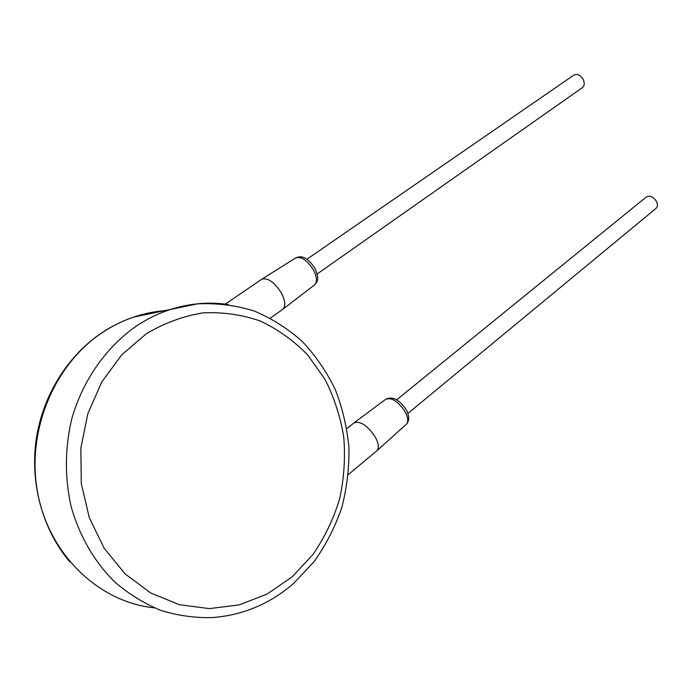 <?xml version="1.0" encoding="UTF-8"?>
<svg xmlns="http://www.w3.org/2000/svg" width="692" height="692" viewBox="0 0 692 692"><rect width="100%" height="100%" fill="white"/><g stroke="black" fill="none" stroke-linecap="round" stroke-linejoin="round"><path stroke-width="1.04" d="M346.839 428.651L353.993 422.89C360.402 420.753 367.495 425.45 375.254 436.981C378.645 443.39 379.199 447.975 376.924 450.734L376.56 451.046M306.876 259.266L573.789 75.125C577.327 73.508 580.501 75.013 583.304 79.649C584.766 83.17 584.455 85.843 582.361 87.668L317.144 273.98M396.75 399.76L646.198 197.09C649.978 195.153 653.438 196.666 656.587 201.631C657.832 204.529 657.625 206.804 655.973 208.439L407.891 413.435M225.358 304.108L261.74 279.239C267.683 277.44 274.17 281.921 281.186 292.681C285.277 300.527 285.874 306.028 282.95 309.177L270.321 318.147M154.238 607.818C99.25 602.265 49.193 555.131 37.653 492.765C25.924 430.45 54.832 363.248 103.35 331.918C113.012 325.621 123.098 320.681 133.625 317.1C144.429 313.45 155.354 311.27 166.391 310.561M228.421 304.523C208.413 301.574 188.371 303.468 168.294 310.189C157.369 313.926 146.894 319.107 136.869 325.733C106.793 346.458 83.187 379.406 71.951 418.193C64.745 447.689 64.564 478.682 71.51 508.066C80.194 537.329 94.666 562.025 114.933 582.154C129.041 594.186 144.325 603.597 160.786 610.387C177.636 615.577 194.694 617.982 211.951 617.61C242.736 615.309 269.906 603.952 293.469 583.538L314.116 561.627C325.845 545.045 335.049 527.105 341.718 507.79C346.865 488.016 349.27 467.965 348.941 447.655C347.047 427.5 342.505 408.15 335.3 389.613C326.659 371.82 315.734 355.835 302.499 341.666C288.114 328.786 272.094 318.597 254.422 311.089C236.05 305.336 217.037 302.923 197.402 303.857L133.625 317.1C122.899 320.716 112.632 325.733 102.831 332.125C68.456 354.728 43.068 394.509 36.321 438.737C29.765 482.981 42.437 529.354 69.632 561.67M353.993 422.89L385.678 399.301C391.707 397.191 398.177 401.308 405.097 411.679C408.098 417.466 408.505 421.653 406.325 424.248L406.04 424.507M282.95 309.177L314.626 284.844C317.005 281.756 320.015 279.975 314.903 268.332C306.011 254.976 300.233 256.092 295.64 257.934C301.228 256.161 307.144 260.114 313.389 269.785C317.005 276.861 317.42 281.886 314.626 284.844L314.384 285.026M292.076 576.92L312.974 554.517C324.686 537.39 333.596 518.792 339.694 498.742C344.08 478.241 345.438 457.62 343.751 436.886C340.343 416.454 334.054 397.217 324.903 379.164L307.646 354.918C293.84 340.758 278.158 329.496 260.581 321.14C242.209 314.704 223.127 311.945 203.327 312.845C183.518 315.985 164.523 322.948 146.332 333.76L121.757 354.814L101.828 381.88L87.867 413.582L80.843 448.148L81.301 483.544L89.268 517.633L104.224 548.358L125.174 573.945L150.761 593.018L179.392 604.696L209.391 608.623L239.129 604.912L267.112 594.065L292.076 576.92M348.335 474.574L376.759 450.881M385.678 399.301C392.442 395.919 399.345 399.466 406.377 409.941C409.465 416.316 409.448 421.091 406.325 424.248L376.924 450.734M295.64 257.934L261.74 279.239"/></g></svg>
